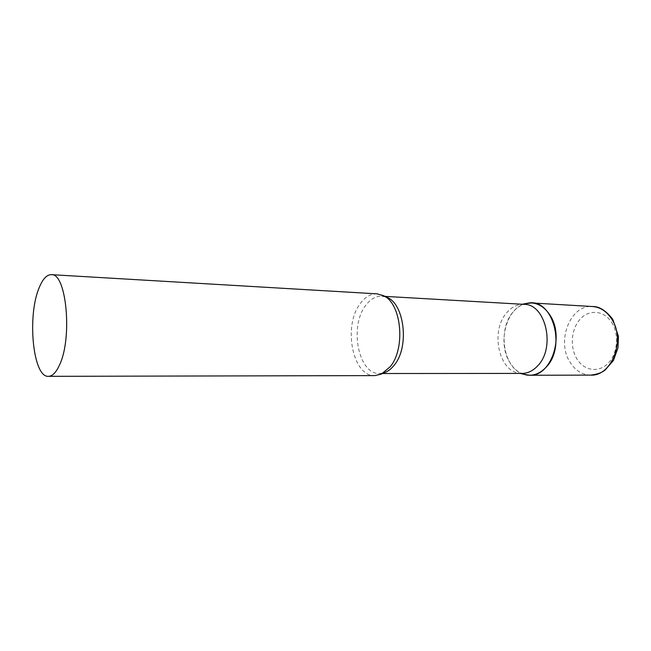 <?xml version="1.0" encoding="UTF-8"?>
<svg xmlns="http://www.w3.org/2000/svg" width="651" height="651" viewBox="0 0 651 651"><rect width="100%" height="100%" fill="white"/><g stroke="black" fill="none" stroke-linecap="round" stroke-linejoin="round"><path stroke-width="0.49" stroke-dasharray="3.25 2.44" d="M523.135 374.138C517.447 372.022 512.825 367.815 509.261 361.525C497.527 341.954 506.445 308.379 525.129 303.7C520.727 305.018 516.821 307.671 513.395 311.65C497.315 329.097 503.109 368.002 523.135 374.138M524.063 304.351L521.467 304.391C515.934 304.977 511.051 307.728 506.812 312.651C490.268 330.545 498.406 371.168 519.514 373.235L522.11 373.422M377.165 293.853C370.704 293.666 364.999 297.002 360.052 303.871C342.784 326.273 352.63 376.856 374.846 375.603M590.628 375.114C582.084 374.83 575.199 370.484 569.967 362.086C556.125 340.921 570.463 304.286 592.565 306.531M611.631 322.367C619.435 334.248 617.661 353.875 607.969 363.437C598.391 373.186 583.849 370.655 576.827 358.774C569.666 347.04 571.244 328.731 580.293 319.006C589.236 309.119 603.973 310.34 611.631 322.367M385.628 296.954L381.795 296.197C375.668 296.026 370.256 299.175 365.553 305.636C349.082 326.802 358.473 374.707 379.606 373.519L383.48 372.982M612.436 318.86L612.982 319.706M519.514 373.235L520.279 373.422M382.56 373.519L379.606 373.519L381.396 374.105M384.741 296.368L381.795 296.197L383.618 295.717M521.467 304.391L522.232 304.245"/><path stroke-width="0.98" d="M550.241 315.589C564.718 337.43 550.591 376.815 529.605 375.253L523.135 374.138L526.805 375.049C533.73 375.961 540.061 373.446 545.807 367.53C566.435 347.577 552.976 298.728 528.848 302.992L525.129 303.7L531.655 302.943C539.093 303.537 545.286 307.752 550.241 315.589M382.56 373.519L522.11 373.422C527.758 373.357 532.884 370.891 537.506 366.025C555.905 348.033 545.839 303.814 524.063 304.351L384.741 296.368M48.434 376.335L374.846 375.603L381.396 374.105L390.095 366.855C405.85 348.448 401.545 303.561 383.618 295.717L377.165 293.853L51.315 274.665C46.791 274.649 42.763 278.962 39.231 287.587C26.968 315.662 32.908 377.702 48.434 376.335C52.34 376.254 55.962 372.616 59.306 365.423C72.733 338.593 66.475 272.647 51.315 274.665M531.655 302.943L592.565 306.531C600.1 307.117 606.374 311.137 611.387 318.583C626.042 339.309 611.875 376.579 590.628 375.114C599.831 374 602.842 371.664 605.048 370.102L613.413 360.516L617.986 347.78L618.442 336.372L612.982 319.706M383.48 372.982C387.378 371.876 390.942 369.288 394.164 365.219C410.073 346.763 404.141 301.519 385.628 296.954M529.605 375.253L590.628 375.114M592.565 306.531C599.075 306.295 605.699 310.405 612.436 318.86M520.279 373.422L526.805 375.049M522.232 304.245L528.848 302.992"/></g></svg>
